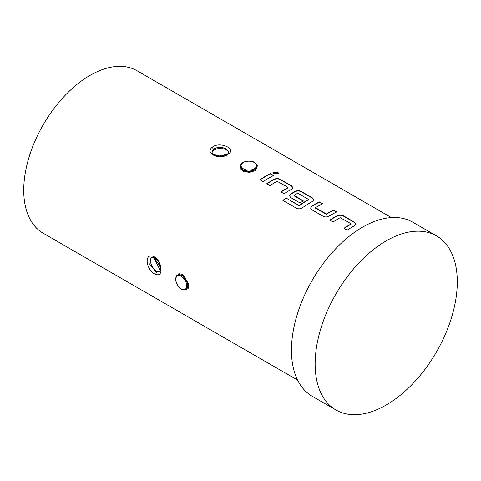 <?xml version="1.0" encoding="UTF-8"?>
<svg xmlns="http://www.w3.org/2000/svg" width="481" height="481" viewBox="0 0 481 481"><rect width="100%" height="100%" fill="white"/><g stroke="black" fill="none" stroke-linecap="round" stroke-linejoin="round"><path stroke-width="0.72" d="M278.541 173.407L277.705 172.396L272.943 172.763M273.773 173.773L278.577 173.25L277.747 172.108L272.943 172.607L273.773 173.773M355.952 224.218L354.695 222.607L343.38 216.077C341.36 215.079 339.358 215.007 337.361 215.867A93.482 53.968 120 0 0 335.125 217.117A93.482 53.968 120 0 0 330.05 220.274M351.058 223.737L351.058 223.978A93.813 54.167 120 0 0 349.248 224.994A93.813 54.167 120 0 0 343.951 228.301L347.18 230.165A93.813 54.167 120 0 1 352.483 226.864A93.813 54.167 120 0 1 354.719 225.613L355.97 224.074L354.719 222.324L343.398 215.789C341.378 214.791 339.37 214.724 337.367 215.59A93.813 54.167 120 0 0 335.125 216.841A93.813 54.167 120 0 0 329.828 220.148L333.062 222.012A93.813 54.167 120 0 1 338.359 218.711A93.813 54.167 120 0 1 340.169 217.695L351.058 223.737L351.052 224.254A93.482 53.968 120 0 0 349.248 225.27A93.482 53.968 120 0 0 344.168 228.427M322.318 203.914L319.342 202.194A93.482 53.968 120 0 0 314.105 204.978A93.482 53.968 120 0 0 311.826 206.337L310.576 208.045L311.826 209.752L323.142 216.288C325.162 217.22 327.176 217.153 329.172 216.089A93.813 54.167 120 0 1 331.457 214.724A93.813 54.167 120 0 1 336.712 211.935L333.483 210.065A93.813 54.167 120 0 0 328.228 212.861A93.813 54.167 120 0 0 326.371 213.961L315.482 207.672A93.813 54.167 120 0 1 317.34 206.571A93.813 54.167 120 0 1 322.595 203.782L319.36 201.912A93.813 54.167 120 0 0 314.105 204.708A93.813 54.167 120 0 0 311.82 206.072M336.435 212.067L333.459 210.347A93.482 53.968 120 0 0 328.228 213.131A93.482 53.968 120 0 0 326.377 214.225L326.371 213.961M313.913 199.946L312.656 198.334L301.34 191.805C299.32 190.807 297.312 190.735 295.316 191.594A93.482 53.968 120 0 0 293.085 192.845A93.482 53.968 120 0 0 290.807 194.204L289.568 196.038M308.664 199.26L308.658 199.777A93.482 53.968 120 0 0 306.854 200.793A93.482 53.968 120 0 0 299.326 205.634L286.075 198.016A93.813 54.167 120 0 0 282.87 200.391L296.452 208.231C298.473 209.145 300.475 208.988 302.459 207.75A93.813 54.167 120 0 1 310.437 202.591A93.813 54.167 120 0 1 312.68 201.341L313.925 199.801L312.674 198.052L301.359 191.516C299.338 190.518 297.324 190.452 295.328 191.318A93.813 54.167 120 0 0 293.085 192.568A93.813 54.167 120 0 0 290.801 193.933L289.556 195.905L290.807 197.613L300.072 202.97A93.813 54.167 120 0 1 303.301 200.896L294.107 195.334A93.813 54.167 120 0 1 295.965 194.234A93.813 54.167 120 0 1 297.775 193.218L308.664 199.501A93.813 54.167 120 0 0 306.854 200.517A93.813 54.167 120 0 0 299.302 205.375M303.078 201.034L294.119 195.857L294.107 195.334M292.893 187.806L291.636 186.201L280.315 179.666C278.301 178.667 276.292 178.601 274.296 179.461A93.482 53.968 120 0 0 272.066 180.706A93.482 53.968 120 0 0 266.985 183.862M287.993 187.325L287.993 187.572A93.813 54.167 120 0 0 286.183 188.588A93.813 54.167 120 0 0 280.886 191.889L284.121 193.759A93.813 54.167 120 0 1 289.418 190.452A93.813 54.167 120 0 1 291.66 189.201L292.905 187.668L291.654 185.919L280.339 179.383C278.313 178.385 276.304 178.319 274.302 179.185A93.813 54.167 120 0 0 272.066 180.435A93.813 54.167 120 0 0 266.763 183.736L269.997 185.606A93.813 54.167 120 0 1 275.294 182.299A93.813 54.167 120 0 1 277.11 181.283L287.993 187.325L287.987 187.849A93.482 53.968 120 0 0 286.183 188.859A93.482 53.968 120 0 0 281.108 192.015M273.376 175.661L270.4 173.942A93.482 53.968 120 0 0 265.163 176.725A93.482 53.968 120 0 0 260.089 179.882M228.385 154.106L227.76 153.83L228.746 152.176L226.298 148.99C221.525 146.675 217.19 146.807 213.299 149.387L211.995 152.182L212.145 152.988C213.161 152.85 211.838 159.301 227.76 153.83L227.76 153.83A1.677 1.178 48.8 0 1 228.89 153.704L227.483 154.696C219.697 160.137 204.912 153.686 211.856 147.517L213.263 146.489C221.062 141.739 235.84 148.839 228.89 153.704M228.661 152.633A8.375 4.834 0 0 0 226.298 149.904A8.375 4.834 0 0 0 217.659 148.749A8.375 4.834 0 0 0 212.061 152.718M153.541 257.287C154.882 256.836 159.157 262.109 159.223 263.113L160.48 267.033L160.426 270.677L153.541 257.287L151.226 257.443L149.807 264.237L155.61 271.422L156.902 272.018L159.932 271.669C158.802 270.671 165.536 271.795 153.541 257.287L153.541 257.287A1.677 1.136 -73.6 0 1 152.838 256.217C161.652 258.652 164.322 277.988 155.988 274.332C146.939 271.999 143.17 253.349 152.838 256.217M151.725 257.227A8.375 4.834 -120 0 0 151.088 264.063A8.375 4.834 -120 0 0 156.403 270.959A8.375 4.834 -120 0 0 159.957 271.645M185.943 289.568L186.333 289.346L187.506 282.69L182.299 275.162L177.567 275.06A8.375 4.834 60 0 1 181.758 275.475A8.375 4.834 60 0 1 187.229 282.858A8.375 4.834 60 0 1 185.943 289.568C185.816 290.277 184.307 290.151 181.421 289.189C179.317 288.263 177.465 285.588 175.86 281.163C175.541 277.501 176.112 275.463 177.567 275.06M176.383 276.214L178.86 273.701L182.768 274.392L188.756 284.157L188.131 288.642L185.047 289.923M240.428 166.636L242.881 170.232C246.819 171.982 250.769 171.867 254.72 169.877L257.179 166.185A8.375 4.834 180 0 1 252.008 170.653A8.375 4.834 180 0 1 242.881 169.601A8.375 4.834 180 0 1 240.428 166.185L240.428 166.636M257.04 165.236L255.195 170.701L249.471 172.348L243.44 171.507L240.019 168.374L240.843 164.568M436.471 235.888L412.782 222.21A100.517 58.033 120 0 0 362.524 227.188A100.517 58.033 120 0 0 296.861 315.764A100.517 58.033 120 0 0 312.265 396.308L335.96 409.986A100.517 58.033 120 0 0 386.219 405.008A100.517 58.033 120 0 0 451.881 316.432A100.517 58.033 120 0 0 436.471 235.888A100.517 58.033 120 0 0 386.219 240.867A100.517 58.033 120 0 0 320.55 329.443A100.517 58.033 120 0 0 335.96 409.986M391.39 217.598L136.977 70.713A93.813 54.167 120 0 0 90.067 75.361A93.813 54.167 120 0 0 28.782 158.033A93.813 54.167 120 0 0 43.158 233.207L297.577 380.092M268.398 178.319A93.813 54.167 120 0 0 263.101 181.62L259.866 179.756A93.813 54.167 120 0 1 265.163 176.449A93.813 54.167 120 0 1 270.418 173.659L273.653 175.523A93.813 54.167 120 0 0 268.398 178.319M326.377 214.225L315.494 208.201L315.482 207.672M182.299 275.162L182.299 275.162A0.667 0.385 -60 0 0 182.768 274.392M299.326 205.634L298.869 205.405M298.899 205.658L286.075 198.016M286.099 198.268A93.482 53.968 120 0 0 283.081 200.511M311.826 206.337L310.588 208.171M213.299 149.387A1.677 1.13 -133.4 0 0 211.856 147.517M156.902 272.018A1.677 1.178 108.6 0 0 155.988 274.332M181.283 288.883A7.708 4.449 -120 0 0 186.73 285.732A7.708 4.449 -120 0 0 181.283 276.298A7.708 4.449 -120 0 0 175.83 279.443A7.708 4.449 -120 0 0 181.283 288.883M255.195 170.701A0.667 0.385 60 0 1 254.72 169.877M243.356 168.783A7.708 4.449 0 0 0 254.251 168.783A7.708 4.449 0 0 0 254.251 162.488A7.708 4.449 0 0 0 243.356 162.488A7.708 4.449 0 0 0 243.356 168.783M257.179 166.185C257.732 165.723 256.866 164.478 254.587 162.458C250.733 159.752 240.692 160.979 240.428 166.185M227.76 153.83L222.523 156.054L219.318 156.319L215.632 155.736L213.089 154.293L221.663 156.553"/></g></svg>
